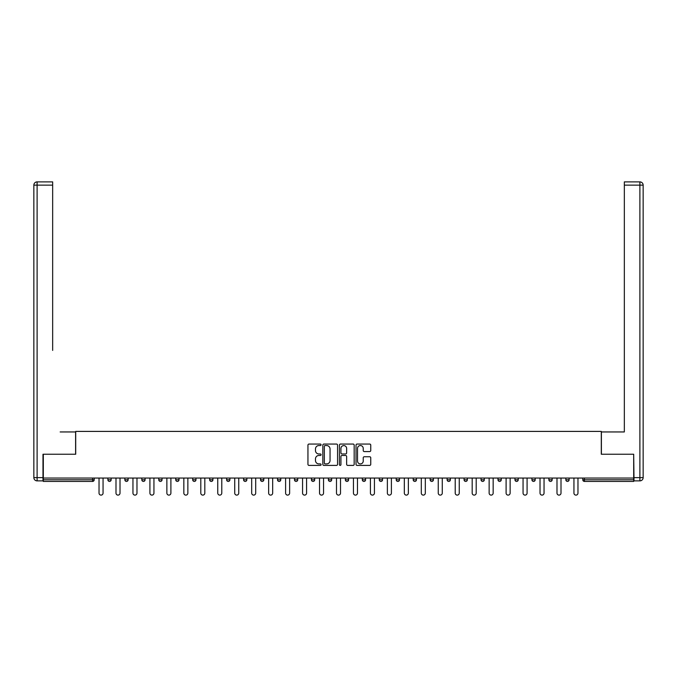<?xml version="1.0" encoding="UTF-8"?>
<svg xmlns="http://www.w3.org/2000/svg" width="677" height="677" viewBox="0 0 677 677"><rect width="100%" height="100%" fill="white"/><g stroke="black" fill="none" stroke-linecap="round" stroke-linejoin="round"><path stroke-width="1.02" d="M321.101 444.806A0.745 0.745 0 0 0 320.356 444.053L309.017 444.053A1.066 1.066 0 0 0 307.95 445.119L307.95 464.329A1.066 1.066 0 0 0 309.017 465.404L320.356 465.404A0.745 0.745 0 0 0 321.101 464.65A0.745 0.745 0 0 0 320.356 463.906L318.892 463.906A3.419 3.419 0 0 1 315.474 460.487L315.474 458.888A3.419 3.419 0 0 1 318.892 455.477L320.356 455.477A0.745 0.745 0 0 0 321.101 454.724A0.745 0.745 0 0 0 320.356 453.979L318.892 453.979A3.419 3.419 0 0 1 315.474 450.569L315.474 448.961A3.419 3.419 0 0 1 318.892 445.551L320.356 445.551A0.745 0.745 0 0 0 321.101 444.806M369.693 451.576A1.066 1.066 0 0 0 370.759 450.51L370.759 445.119A1.066 1.066 0 0 0 369.693 444.053L357.092 444.053A1.066 1.066 0 0 0 356.026 445.119L356.026 464.329A1.066 1.066 0 0 0 357.092 465.404L369.693 465.404A1.066 1.066 0 0 0 370.759 464.329L370.759 457.821A1.066 1.066 0 0 0 369.693 456.755L364.302 456.755A1.066 1.066 0 0 0 363.236 457.821L363.236 461.054A2.852 2.852 0 0 1 360.376 463.906A2.852 2.852 0 0 1 357.524 461.054L357.524 448.402A2.852 2.852 0 0 1 360.376 445.551A2.852 2.852 0 0 1 363.236 448.402L363.236 450.51A1.066 1.066 0 0 0 364.302 451.576L369.693 451.576M45.697 181.885L37.108 181.885L52.662 181.885L45.697 181.885L52.662 181.885L52.662 185.143L37.108 185.143L37.108 477.615L42.981 477.615L42.981 454.242L75.706 454.242L75.706 431.41L601.294 431.41L601.294 454.242L633.689 454.242L633.689 478.047L43.311 478.047L43.311 479.79L92.563 479.79L92.563 478.047M43.311 454.242L43.311 478.047M337.569 445.119A1.066 1.066 0 0 0 336.503 444.053L323.902 444.053A1.066 1.066 0 0 0 322.836 445.119L322.836 464.329A1.066 1.066 0 0 0 323.902 465.404L336.503 465.404A1.066 1.066 0 0 0 337.569 464.329L337.569 445.119M340.497 444.053L353.098 444.053A1.066 1.066 0 0 1 354.164 445.119L354.164 464.329A1.066 1.066 0 0 1 353.098 465.404L347.707 465.404A1.066 1.066 0 0 1 346.641 464.329L346.641 456.543A1.066 1.066 0 0 0 345.566 455.477L341.995 455.477A1.066 1.066 0 0 0 340.929 456.543L340.929 464.65A0.745 0.745 0 0 1 340.184 465.404A0.745 0.745 0 0 1 339.431 464.65L339.431 445.119A1.066 1.066 0 0 1 340.497 444.053M94.196 478.047L94.196 479.79A1.633 1.633 0 0 1 92.563 481.423L43.311 481.423L43.311 479.79M633.689 478.047L633.689 481.423L584.437 481.423A1.633 1.633 0 0 1 582.804 479.79L582.804 478.047M111.155 478.047L111.155 479.79L107.888 479.79A1.633 1.633 0 0 0 109.522 481.423A1.633 1.633 0 0 1 107.888 479.79L107.888 478.047M92.563 481.423A1.633 1.633 0 0 0 94.196 479.79L92.563 479.79L92.563 481.423M124.856 478.047L124.856 479.79L124.856 478.047M128.114 478.047L128.114 479.79L128.114 478.047M145.073 478.047L145.073 479.79L141.815 479.79A1.633 1.633 0 0 0 143.448 481.423A1.633 1.633 0 0 1 141.815 479.79L141.815 478.047M158.773 478.047L158.773 479.79L158.773 478.047M162.04 478.047L162.04 479.79L162.04 478.047M178.999 479.79A1.633 1.633 0 0 1 177.366 481.423A1.633 1.633 0 0 0 178.999 479.79L178.999 478.047L178.999 479.79L175.741 479.79A1.633 1.633 0 0 0 177.366 481.423A1.633 1.633 0 0 1 175.741 479.79L175.741 478.047M195.958 478.047L195.958 479.79A1.633 1.633 0 0 1 194.333 481.423A1.633 1.633 0 0 1 192.7 479.79L192.7 478.047M209.658 479.79L212.925 479.79L212.925 478.047L212.925 479.79A1.633 1.633 0 0 1 211.292 481.423A1.633 1.633 0 0 1 209.658 479.79L209.658 478.047M226.617 479.79L229.884 479.79L229.884 478.047L229.884 479.79A1.633 1.633 0 0 1 228.251 481.423A1.633 1.633 0 0 1 226.617 479.79L226.617 478.047M246.843 478.047L246.843 479.79A1.633 1.633 0 0 1 245.209 481.423A1.633 1.633 0 0 1 243.585 479.79L243.585 478.047M260.543 478.047L260.543 479.79L260.543 478.047M263.802 478.047L263.802 479.79L263.802 478.047M280.769 478.047L280.769 479.79A1.633 1.633 0 0 1 279.136 481.423A1.633 1.633 0 0 1 277.502 479.79L277.502 478.047M294.47 478.047L294.47 479.79L294.47 478.047M297.728 478.047L297.728 479.79A1.633 1.633 0 0 1 296.094 481.423A1.633 1.633 0 0 1 294.47 479.79L297.728 479.79M314.687 478.047L314.687 479.79L311.428 479.79A1.633 1.633 0 0 0 313.062 481.423A1.633 1.633 0 0 1 311.428 479.79L311.428 478.047M328.387 479.79L331.654 479.79L331.654 478.047L331.654 479.79A1.633 1.633 0 0 1 330.021 481.423A1.633 1.633 0 0 1 328.387 479.79L328.387 478.047M345.346 479.79L348.613 479.79L348.613 478.047L348.613 479.79A1.633 1.633 0 0 1 346.979 481.423A1.633 1.633 0 0 1 345.346 479.79L345.346 478.047M365.572 478.047L365.572 479.79A1.633 1.633 0 0 1 363.938 481.423A1.633 1.633 0 0 1 362.313 479.79L362.313 478.047M380.906 481.423A1.633 1.633 0 0 0 382.53 479.79L382.53 478.047L382.53 479.79A1.633 1.633 0 0 1 380.906 481.423A1.633 1.633 0 0 1 379.272 479.79L379.272 478.047M399.498 478.047L399.498 479.79A1.633 1.633 0 0 1 397.864 481.423A1.633 1.633 0 0 1 396.231 479.79L396.231 478.047M416.457 478.047L416.457 479.79A1.633 1.633 0 0 1 414.823 481.423A1.633 1.633 0 0 1 413.198 479.79L413.198 478.047M430.157 478.047L430.157 479.79L430.157 478.047M433.415 478.047L433.415 479.79A1.633 1.633 0 0 1 431.791 481.423A1.633 1.633 0 0 1 430.157 479.79L433.415 479.79M447.116 478.047L447.116 479.79L447.116 478.047M450.383 478.047L450.383 479.79A1.633 1.633 0 0 1 448.749 481.423A1.633 1.633 0 0 1 447.116 479.79L450.383 479.79A1.633 1.633 0 0 1 448.749 481.423M464.075 478.047L464.075 479.79L464.075 478.047M467.342 478.047L467.342 479.79A1.633 1.633 0 0 1 465.708 481.423A1.633 1.633 0 0 1 464.075 479.79A1.633 1.633 0 0 0 465.708 481.423A1.633 1.633 0 0 0 467.342 479.79L464.075 479.79A1.633 1.633 0 0 0 465.708 481.423M481.042 478.047L481.042 479.79L481.042 478.047M484.3 478.047L484.3 479.79A1.633 1.633 0 0 1 482.667 481.423A1.633 1.633 0 0 1 481.042 479.79A1.633 1.633 0 0 0 482.667 481.423A1.633 1.633 0 0 0 484.3 479.79L481.042 479.79A1.633 1.633 0 0 0 482.667 481.423M499.634 481.423A1.633 1.633 0 0 0 501.259 479.79L501.259 478.047L501.259 479.79A1.633 1.633 0 0 1 499.634 481.423A1.633 1.633 0 0 1 498.001 479.79L498.001 478.047M518.227 478.047L518.227 479.79L514.96 479.79A1.633 1.633 0 0 0 516.593 481.423A1.633 1.633 0 0 1 514.96 479.79L514.96 478.047M535.185 478.047L535.185 479.79A1.633 1.633 0 0 1 533.552 481.423A1.633 1.633 0 0 1 531.927 479.79L531.927 478.047M548.886 478.047L548.886 479.79L548.886 478.047M552.144 478.047L552.144 479.79L552.144 478.047M569.112 478.047L569.112 479.79A1.633 1.633 0 0 1 567.478 481.423A1.633 1.633 0 0 1 565.845 479.79L565.845 478.047M109.522 481.423A1.633 1.633 0 0 0 111.155 479.79A1.633 1.633 0 0 1 109.522 481.423A1.633 1.633 0 0 1 107.888 479.79M126.481 481.423A1.633 1.633 0 0 1 124.856 479.79L128.114 479.79A1.633 1.633 0 0 1 126.481 481.423M143.448 481.423A1.633 1.633 0 0 0 145.073 479.79A1.633 1.633 0 0 1 143.448 481.423A1.633 1.633 0 0 1 141.815 479.79M160.407 481.423A1.633 1.633 0 0 1 158.773 479.79A1.633 1.633 0 0 0 160.407 481.423A1.633 1.633 0 0 0 162.04 479.79A1.633 1.633 0 0 1 160.407 481.423A1.633 1.633 0 0 1 158.773 479.79L162.04 479.79M262.177 481.423A1.633 1.633 0 0 1 260.543 479.79L263.802 479.79A1.633 1.633 0 0 1 262.177 481.423M311.428 479.79A1.633 1.633 0 0 0 313.062 481.423A1.633 1.633 0 0 0 314.687 479.79M514.96 479.79A1.633 1.633 0 0 0 516.593 481.423A1.633 1.633 0 0 0 518.227 479.79M550.519 481.423A1.633 1.633 0 0 1 548.886 479.79A1.633 1.633 0 0 0 550.519 481.423A1.633 1.633 0 0 0 552.144 479.79A1.633 1.633 0 0 1 550.519 481.423A1.633 1.633 0 0 1 548.886 479.79L552.144 479.79M584.437 478.047L584.437 481.423A1.633 1.633 0 0 1 582.804 479.79L633.689 479.79M325.078 445.551A0.745 0.745 0 0 0 324.334 446.295L324.334 463.161A0.745 0.745 0 0 0 325.078 463.906L326.627 463.906A3.419 3.419 0 0 0 330.046 460.487L330.046 448.961A3.419 3.419 0 0 0 326.627 445.551L325.078 445.551M346.641 448.462A2.852 2.852 0 0 0 343.781 445.601A2.852 2.852 0 0 0 340.929 448.462L340.929 452.913A1.066 1.066 0 0 0 341.995 453.979L345.566 453.979A1.066 1.066 0 0 0 346.641 452.913L346.641 448.462M99.028 478.047L99.028 493.11A2.014 2.014 0 0 0 101.042 495.115A2.014 2.014 0 0 0 103.056 493.11L103.056 478.047M115.995 478.047L115.995 493.11A2.014 2.014 0 0 0 118.001 495.115A2.014 2.014 0 0 0 120.015 493.11L120.015 478.047M132.954 478.047L132.954 493.11A2.014 2.014 0 0 0 134.968 495.115A2.014 2.014 0 0 0 136.974 493.11L136.974 478.047M149.913 478.047L149.913 493.11A2.014 2.014 0 0 0 151.927 495.115A2.014 2.014 0 0 0 153.941 493.11L153.941 478.047M166.872 478.047L166.872 493.11A2.014 2.014 0 0 0 168.886 495.115A2.014 2.014 0 0 0 170.9 493.11L170.9 478.047M183.839 478.047L183.839 493.11A2.014 2.014 0 0 0 185.845 495.115A2.014 2.014 0 0 0 187.859 493.11L187.859 478.047M75.604 454.242L75.604 431.951L60.16 431.951M52.662 185.143L52.662 350.407M42.981 477.615L42.981 480.873L37.108 480.873A3.258 3.258 0 0 1 33.85 477.615L33.85 185.143A3.258 3.258 0 0 1 37.108 181.885A3.258 3.258 0 0 0 33.85 185.143A3.258 3.258 0 0 1 37.108 181.885A3.258 3.258 0 0 0 33.85 185.143L37.108 185.143L37.108 181.885M616.84 431.951L624.338 431.951L624.338 181.885L639.892 181.885L624.338 181.885M601.396 454.242L601.396 431.951L624.338 431.951L624.338 350.407M634.019 477.615L639.892 477.615L639.892 185.143L643.15 185.143A3.258 3.258 0 0 0 639.892 181.885A3.258 3.258 0 0 1 643.15 185.143L643.15 477.615A3.258 3.258 0 0 1 639.892 480.873L634.019 480.873L633.689 454.242M200.798 478.047L200.798 493.11A2.014 2.014 0 0 0 202.812 495.115A2.014 2.014 0 0 0 204.818 493.11L204.818 478.047M217.757 478.047L217.757 493.11A2.014 2.014 0 0 0 219.771 495.115A2.014 2.014 0 0 0 221.785 493.11L221.785 478.047M234.724 478.047L234.724 493.11A2.014 2.014 0 0 0 236.73 495.115A2.014 2.014 0 0 0 238.744 493.11L238.744 478.047M251.683 478.047L251.683 493.11A2.014 2.014 0 0 0 253.697 495.115A2.014 2.014 0 0 0 255.703 493.11L255.703 478.047M268.642 478.047L268.642 493.11A2.014 2.014 0 0 0 270.656 495.115A2.014 2.014 0 0 0 272.67 493.11L272.67 478.047M285.601 478.047L285.601 493.11A2.014 2.014 0 0 0 287.615 495.115A2.014 2.014 0 0 0 289.629 493.11L289.629 478.047M302.568 478.047L302.568 493.11A2.014 2.014 0 0 0 304.574 495.115A2.014 2.014 0 0 0 306.588 493.11L306.588 478.047M319.527 478.047L319.527 493.11A2.014 2.014 0 0 0 321.541 495.115A2.014 2.014 0 0 0 323.547 493.11L323.547 478.047M336.486 478.047L336.486 493.11A2.014 2.014 0 0 0 338.5 495.115A2.014 2.014 0 0 0 340.514 493.11L340.514 478.047M353.453 478.047L353.453 493.11A2.014 2.014 0 0 0 355.459 495.115A2.014 2.014 0 0 0 357.473 493.11L357.473 478.047M370.412 478.047L370.412 493.11A2.014 2.014 0 0 0 372.426 495.115A2.014 2.014 0 0 0 374.432 493.11L374.432 478.047M387.371 478.047L387.371 493.11A2.014 2.014 0 0 0 389.385 495.115A2.014 2.014 0 0 0 391.399 493.11L391.399 478.047M404.33 478.047L404.33 493.11A2.014 2.014 0 0 0 406.344 495.115A2.014 2.014 0 0 0 408.358 493.11L408.358 478.047M421.297 478.047L421.297 493.11A2.014 2.014 0 0 0 423.303 495.115A2.014 2.014 0 0 0 425.317 493.11L425.317 478.047M438.256 478.047L438.256 493.11A2.014 2.014 0 0 0 440.27 495.115A2.014 2.014 0 0 0 442.276 493.11L442.276 478.047M455.215 478.047L455.215 493.11A2.014 2.014 0 0 0 457.229 495.115A2.014 2.014 0 0 0 459.243 493.11L459.243 478.047M472.182 478.047L472.182 493.11A2.014 2.014 0 0 0 474.188 495.115A2.014 2.014 0 0 0 476.202 493.11L476.202 478.047M489.141 478.047L489.141 493.11A2.014 2.014 0 0 0 491.155 495.115A2.014 2.014 0 0 0 493.161 493.11L493.161 478.047M506.1 478.047L506.1 493.11A2.014 2.014 0 0 0 508.114 495.115A2.014 2.014 0 0 0 510.128 493.11L510.128 478.047M523.059 478.047L523.059 493.11A2.014 2.014 0 0 0 525.073 495.115A2.014 2.014 0 0 0 527.087 493.11L527.087 478.047M540.026 478.047L540.026 493.11A2.014 2.014 0 0 0 542.032 495.115A2.014 2.014 0 0 0 544.046 493.11L544.046 478.047M556.985 478.047L556.985 493.11A2.014 2.014 0 0 0 558.999 495.115A2.014 2.014 0 0 0 561.005 493.11L561.005 478.047M573.944 478.047L573.944 493.11A2.014 2.014 0 0 0 575.958 495.115A2.014 2.014 0 0 0 577.972 493.11L577.972 478.047M177.366 481.423A1.633 1.633 0 0 1 175.741 479.79M195.958 479.79L192.7 479.79M246.843 479.79L243.585 479.79M280.769 479.79L277.502 479.79M365.572 479.79L362.313 479.79M382.53 479.79L379.272 479.79M399.498 479.79L396.231 479.79M416.457 479.79L413.198 479.79M501.259 479.79L498.001 479.79M535.185 479.79L531.927 479.79M569.112 479.79L565.845 479.79M584.437 481.423A1.633 1.633 0 0 1 582.804 479.79M37.108 480.873L37.108 477.615L33.85 477.615M639.892 181.885L639.892 185.143L624.338 185.143M643.15 477.615L639.892 477.615L639.892 480.873"/></g></svg>
